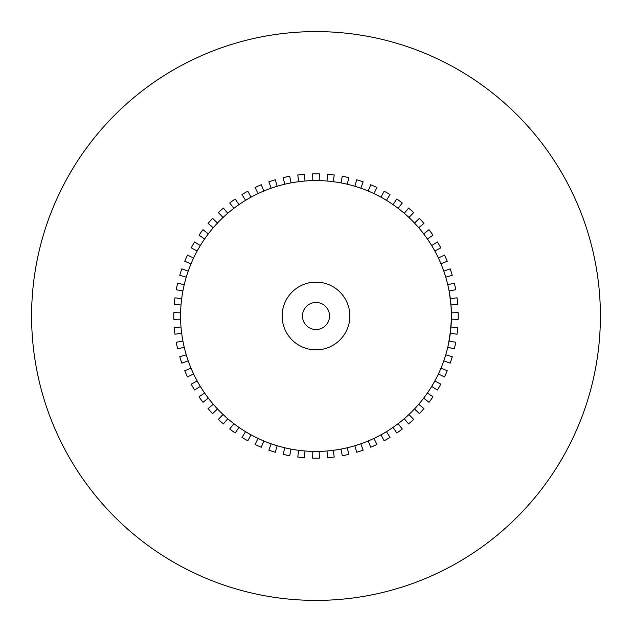 <?xml version="1.0" encoding="UTF-8"?>
<svg xmlns="http://www.w3.org/2000/svg" width="632" height="632" viewBox="0 0 632 632"><rect width="100%" height="100%" fill="white"/><g stroke="black" fill="none" stroke-linecap="round" stroke-linejoin="round"><path stroke-width="0.95" d="M329.541 316A13.541 13.541 0 0 0 316 302.459A13.541 13.541 0 0 0 302.459 316A13.541 13.541 0 0 0 316 329.541A13.541 13.541 0 0 0 329.541 316M282.141 316A33.859 33.859 0 0 1 316 282.141A33.859 33.859 0 0 1 349.859 316A33.859 33.859 0 0 1 316 349.859A33.859 33.859 0 0 1 282.141 316M180.61 312.848L173.84 312.611A142.2 142.2 0 0 0 173.84 319.389L180.61 319.152M180.57 316A135.43 135.43 0 0 1 316 180.57A135.43 135.43 0 0 1 451.43 316A135.43 135.43 0 0 1 316 451.43A135.43 135.43 0 0 1 180.57 316M245.579 200.32A135.43 135.43 0 0 1 251.03 197.176L247.855 191.196A142.2 142.2 0 0 0 241.985 194.577L245.579 200.32M204.618 238.967A135.43 135.43 0 0 1 208.315 233.872L202.983 229.7A142.2 142.2 0 0 0 199.001 235.183L204.618 238.967M191.03 263.805A135.43 135.43 0 0 1 193.597 258.053L187.507 255.083A142.2 142.2 0 0 0 184.757 261.269L191.03 263.805M445.742 277.156L452.251 275.291A142.2 142.2 0 0 0 450.158 268.853L443.79 271.168A135.43 135.43 0 0 1 444.817 274.217M404.251 213.276A135.43 135.43 0 0 1 408.936 217.495L413.636 212.621A142.2 142.2 0 0 0 408.604 208.086L404.251 213.276M393.033 204.618A135.43 135.43 0 0 1 398.128 208.315L402.3 202.983A142.2 142.2 0 0 0 396.817 199.001L393.033 204.618M380.97 197.176A135.43 135.43 0 0 1 386.421 200.32L390.015 194.577A142.2 142.2 0 0 0 384.145 191.196L380.97 197.176M354.844 186.258A135.43 135.43 0 0 1 360.833 188.21L363.147 181.842A142.2 142.2 0 0 0 356.709 179.749L354.844 186.258M451.145 307.176L449.502 293.24M449.873 295.515L450.418 299.457M450.656 301.535L450.94 304.45M451.201 308.092L451.422 317.193M450.703 301.938L450.979 304.964L457.734 304.505A142.2 142.2 0 0 0 457.031 297.775L450.332 298.715M451.288 309.672L451.374 319.895L449.96 335.876M451.035 305.667L451.43 315.826M451.367 311.868L450.9 304M451.209 308.226L451.398 312.998M31.6 316A284.4 284.4 0 0 1 316 31.6A284.4 284.4 0 0 1 600.4 316A284.4 284.4 0 0 1 316 600.4A284.4 284.4 0 0 1 31.6 316M451.295 322.059L451.216 323.647M451.422 316.909L451.422 317.612M450.821 328.798L448.546 343.776M445.742 354.844A135.43 135.43 0 0 1 443.79 360.833L450.158 363.147A142.2 142.2 0 0 0 452.251 356.709L445.742 354.844M427.382 393.033A135.43 135.43 0 0 1 423.685 398.128L429.017 402.3A142.2 142.2 0 0 0 432.999 396.817L427.382 393.033M408.936 414.505A135.43 135.43 0 0 1 404.251 418.724L408.604 423.914A142.2 142.2 0 0 0 413.636 419.379L408.936 414.505M277.156 445.742A135.43 135.43 0 0 1 271.168 443.79L268.853 450.158A142.2 142.2 0 0 0 275.291 452.251L277.156 445.742M251.03 434.824A135.43 135.43 0 0 1 245.579 431.68L241.985 437.423A142.2 142.2 0 0 0 247.855 440.804L251.03 434.824M208.315 398.128A135.43 135.43 0 0 1 204.618 393.033L199.001 396.817A142.2 142.2 0 0 0 202.983 402.3L208.315 398.128M319.152 180.61L319.389 173.84A142.2 142.2 0 0 0 312.611 173.84L312.848 180.61M304.98 181.021L304.505 174.266A142.2 142.2 0 0 0 297.775 174.969L298.715 181.676M290.933 182.909L289.756 176.241A142.2 142.2 0 0 0 283.128 177.647L284.771 184.22M277.156 186.258L275.291 179.749A142.2 142.2 0 0 0 268.853 181.842L271.168 188.21M263.805 191.03L261.269 184.757A142.2 142.2 0 0 0 255.083 187.507L258.053 193.597M238.967 204.618L235.183 199.001A142.2 142.2 0 0 0 229.7 202.983L233.872 208.315M227.749 213.276L223.396 208.086A142.2 142.2 0 0 0 218.364 212.621L223.064 217.495M217.495 223.064L212.621 218.364A142.2 142.2 0 0 0 208.086 223.396L213.276 227.749M200.32 245.579L194.577 241.985A142.2 142.2 0 0 0 191.196 247.855L197.176 251.03M188.21 271.168L181.842 268.853A142.2 142.2 0 0 0 179.749 275.291L186.258 277.156M184.22 284.771L177.647 283.128A142.2 142.2 0 0 0 176.241 289.756L182.909 290.933M181.676 298.715L174.969 297.775A142.2 142.2 0 0 0 174.266 304.505L181.021 304.98M181.021 327.021L174.266 327.495A142.2 142.2 0 0 0 174.969 334.225L181.676 333.285M182.909 341.067L176.241 342.244A142.2 142.2 0 0 0 177.647 348.872L184.22 347.229M186.258 354.844L179.749 356.709A142.2 142.2 0 0 0 181.842 363.147L188.21 360.833M191.03 368.195L184.757 370.731A142.2 142.2 0 0 0 187.507 376.917L193.597 373.947M197.176 380.97L191.196 384.145A142.2 142.2 0 0 0 194.577 390.015L200.32 386.421M213.276 404.251L208.086 408.604A142.2 142.2 0 0 0 212.621 413.636L217.495 408.936M223.064 414.505L218.364 419.379A142.2 142.2 0 0 0 223.396 423.914L227.749 418.724M233.872 423.685L229.7 429.017A142.2 142.2 0 0 0 235.183 432.999L238.967 427.382M258.053 438.403L255.083 444.493A142.2 142.2 0 0 0 261.269 447.243L263.805 440.97M284.771 447.78L283.128 454.353A142.2 142.2 0 0 0 289.756 455.759L290.933 449.091M298.715 450.324L297.775 457.031A142.2 142.2 0 0 0 304.505 457.734L304.98 450.979M312.848 451.39L312.611 458.161A142.2 142.2 0 0 0 319.389 458.161L319.152 451.39M327.021 450.979L327.495 457.734A142.2 142.2 0 0 0 334.225 457.031L333.285 450.324M341.067 449.091L342.244 455.759A142.2 142.2 0 0 0 348.872 454.353L347.229 447.78M354.844 445.742L356.709 452.251A142.2 142.2 0 0 0 363.147 450.158L360.833 443.79M368.195 440.97L370.731 447.243A142.2 142.2 0 0 0 376.917 444.493L373.947 438.403M380.97 434.824L384.145 440.804A142.2 142.2 0 0 0 390.015 437.423L386.421 431.68M393.033 427.382L396.817 432.999A142.2 142.2 0 0 0 402.3 429.017L398.128 423.685M414.505 408.936L419.379 413.636A142.2 142.2 0 0 0 423.914 408.604L418.724 404.251M431.68 386.421L437.423 390.015A142.2 142.2 0 0 0 440.804 384.145L434.824 380.97M438.403 373.947L444.493 376.917A142.2 142.2 0 0 0 447.243 370.731L440.97 368.195M447.78 347.229L454.353 348.872A142.2 142.2 0 0 0 455.759 342.244L449.139 341.075M450.339 333.285L457.031 334.225A142.2 142.2 0 0 0 457.734 327.495L450.979 327.021M451.39 319.152L458.161 319.389A142.2 142.2 0 0 0 458.161 312.611L451.39 312.848M449.091 290.933L455.759 289.756A142.2 142.2 0 0 0 454.353 283.128L447.78 284.771M440.97 263.805L447.243 261.269A142.2 142.2 0 0 0 444.493 255.083L438.403 258.053M434.824 251.03L440.804 247.855A142.2 142.2 0 0 0 437.423 241.985L431.68 245.579M427.382 238.967L432.999 235.183A142.2 142.2 0 0 0 429.017 229.7L423.685 233.872M418.724 227.749L423.914 223.396A142.2 142.2 0 0 0 419.379 218.364L414.505 223.064M373.947 193.597L376.917 187.507A142.2 142.2 0 0 0 370.731 184.757L368.195 191.03M347.229 184.22L348.872 177.647A142.2 142.2 0 0 0 342.244 176.241L341.067 182.909M333.285 181.676L334.225 174.969A142.2 142.2 0 0 0 327.495 174.266L327.021 181.021M451.248 323.031L450.893 328.063M451.398 319.002L451.303 321.775"/></g></svg>
